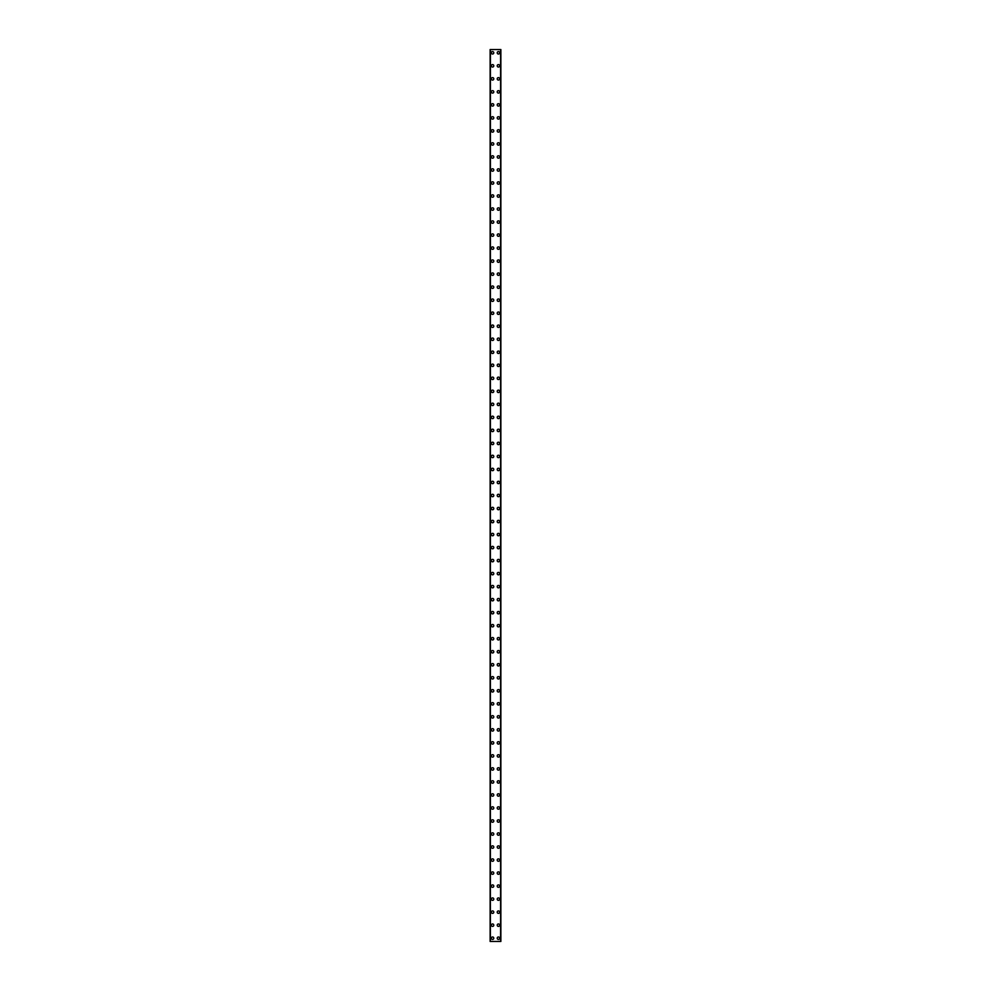 <?xml version="1.0" encoding="UTF-8"?>
<svg xmlns="http://www.w3.org/2000/svg" width="991" height="991" viewBox="0 0 991 991"><rect width="100%" height="100%" fill="white"/><g stroke="black" fill="none" stroke-linecap="round" stroke-linejoin="round"><path stroke-width="1.49" d="M491.35 938.192A1.226 1.226 0 0 1 492.577 936.978A1.226 1.226 0 0 1 493.791 938.192A1.226 1.226 0 0 1 492.577 939.418A1.226 1.226 0 0 1 491.35 938.192M491.35 925.173A1.226 1.226 0 0 1 492.577 923.959A1.226 1.226 0 0 1 493.791 925.173A1.226 1.226 0 0 1 492.577 926.399A1.226 1.226 0 0 1 491.35 925.173M491.35 912.154A1.226 1.226 0 0 1 492.577 910.927A1.226 1.226 0 0 1 493.791 912.154A1.226 1.226 0 0 1 492.577 913.38A1.226 1.226 0 0 1 491.35 912.154M491.35 899.134A1.226 1.226 0 0 1 492.577 897.908A1.226 1.226 0 0 1 493.791 899.134A1.226 1.226 0 0 1 492.577 900.348A1.226 1.226 0 0 1 491.35 899.134M491.35 886.115A1.226 1.226 0 0 1 492.577 884.889A1.226 1.226 0 0 1 493.791 886.115A1.226 1.226 0 0 1 492.577 887.329A1.226 1.226 0 0 1 491.35 886.115M491.35 873.096A1.226 1.226 0 0 1 492.577 871.869A1.226 1.226 0 0 1 493.791 873.096A1.226 1.226 0 0 1 492.577 874.31A1.226 1.226 0 0 1 491.35 873.096M491.35 860.077A1.226 1.226 0 0 1 492.577 858.85A1.226 1.226 0 0 1 493.791 860.077A1.226 1.226 0 0 1 492.577 861.29A1.226 1.226 0 0 1 491.35 860.077M491.35 847.057A1.226 1.226 0 0 1 492.577 845.831A1.226 1.226 0 0 1 493.791 847.057A1.226 1.226 0 0 1 492.577 848.271A1.226 1.226 0 0 1 491.35 847.057M491.35 834.026A1.226 1.226 0 0 1 492.577 832.812A1.226 1.226 0 0 1 493.791 834.026A1.226 1.226 0 0 1 492.577 835.252A1.226 1.226 0 0 1 491.35 834.026M491.35 821.006A1.226 1.226 0 0 1 492.577 819.792A1.226 1.226 0 0 1 493.791 821.006A1.226 1.226 0 0 1 492.577 822.233A1.226 1.226 0 0 1 491.35 821.006M491.35 807.987A1.226 1.226 0 0 1 492.577 806.773A1.226 1.226 0 0 1 493.791 807.987A1.226 1.226 0 0 1 492.577 809.213A1.226 1.226 0 0 1 491.35 807.987M491.35 794.968A1.226 1.226 0 0 1 492.577 793.754A1.226 1.226 0 0 1 493.791 794.968A1.226 1.226 0 0 1 492.577 796.194A1.226 1.226 0 0 1 491.35 794.968M491.35 781.949A1.226 1.226 0 0 1 492.577 780.735A1.226 1.226 0 0 1 493.791 781.949A1.226 1.226 0 0 1 492.577 783.175A1.226 1.226 0 0 1 491.35 781.949M491.35 768.929A1.226 1.226 0 0 1 492.577 767.703A1.226 1.226 0 0 1 493.791 768.929A1.226 1.226 0 0 1 492.577 770.156A1.226 1.226 0 0 1 491.35 768.929M491.35 755.91A1.226 1.226 0 0 1 492.577 754.684A1.226 1.226 0 0 1 493.791 755.91A1.226 1.226 0 0 1 492.577 757.124A1.226 1.226 0 0 1 491.35 755.91M491.35 742.891A1.226 1.226 0 0 1 492.577 741.664A1.226 1.226 0 0 1 493.791 742.891A1.226 1.226 0 0 1 492.577 744.105A1.226 1.226 0 0 1 491.35 742.891M491.35 729.872A1.226 1.226 0 0 1 492.577 728.645A1.226 1.226 0 0 1 493.791 729.872A1.226 1.226 0 0 1 492.577 731.085A1.226 1.226 0 0 1 491.35 729.872M491.35 716.852A1.226 1.226 0 0 1 492.577 715.626A1.226 1.226 0 0 1 493.791 716.852A1.226 1.226 0 0 1 492.577 718.066A1.226 1.226 0 0 1 491.35 716.852M491.35 703.833A1.226 1.226 0 0 1 492.577 702.607A1.226 1.226 0 0 1 493.791 703.833A1.226 1.226 0 0 1 492.577 705.047A1.226 1.226 0 0 1 491.35 703.833M491.35 690.801A1.226 1.226 0 0 1 492.577 689.587A1.226 1.226 0 0 1 493.791 690.801A1.226 1.226 0 0 1 492.577 692.028A1.226 1.226 0 0 1 491.35 690.801M491.35 677.782A1.226 1.226 0 0 1 492.577 676.568A1.226 1.226 0 0 1 493.791 677.782A1.226 1.226 0 0 1 492.577 679.008A1.226 1.226 0 0 1 491.35 677.782M491.35 664.763A1.226 1.226 0 0 1 492.577 663.549A1.226 1.226 0 0 1 493.791 664.763A1.226 1.226 0 0 1 492.577 665.989A1.226 1.226 0 0 1 491.35 664.763M491.35 651.744A1.226 1.226 0 0 1 492.577 650.53A1.226 1.226 0 0 1 493.791 651.744A1.226 1.226 0 0 1 492.577 652.97A1.226 1.226 0 0 1 491.35 651.744M491.35 638.724A1.226 1.226 0 0 1 492.577 637.51A1.226 1.226 0 0 1 493.791 638.724A1.226 1.226 0 0 1 492.577 639.951A1.226 1.226 0 0 1 491.35 638.724M491.35 625.705A1.226 1.226 0 0 1 492.577 624.479A1.226 1.226 0 0 1 493.791 625.705A1.226 1.226 0 0 1 492.577 626.919A1.226 1.226 0 0 1 491.35 625.705M491.35 612.686A1.226 1.226 0 0 1 492.577 611.459A1.226 1.226 0 0 1 493.791 612.686A1.226 1.226 0 0 1 492.577 613.9A1.226 1.226 0 0 1 491.35 612.686M491.35 599.666A1.226 1.226 0 0 1 492.577 598.44A1.226 1.226 0 0 1 493.791 599.666A1.226 1.226 0 0 1 492.577 600.88A1.226 1.226 0 0 1 491.35 599.666M491.35 586.647A1.226 1.226 0 0 1 492.577 585.421A1.226 1.226 0 0 1 493.791 586.647A1.226 1.226 0 0 1 492.577 587.861A1.226 1.226 0 0 1 491.35 586.647M491.35 573.628A1.226 1.226 0 0 1 492.577 572.402A1.226 1.226 0 0 1 493.791 573.628A1.226 1.226 0 0 1 492.577 574.842A1.226 1.226 0 0 1 491.35 573.628M491.35 560.596A1.226 1.226 0 0 1 492.577 559.382A1.226 1.226 0 0 1 493.791 560.596A1.226 1.226 0 0 1 492.577 561.823A1.226 1.226 0 0 1 491.35 560.596M491.35 547.577A1.226 1.226 0 0 1 492.577 546.363A1.226 1.226 0 0 1 493.791 547.577A1.226 1.226 0 0 1 492.577 548.803A1.226 1.226 0 0 1 491.35 547.577M491.35 534.558A1.226 1.226 0 0 1 492.577 533.344A1.226 1.226 0 0 1 493.791 534.558A1.226 1.226 0 0 1 492.577 535.784A1.226 1.226 0 0 1 491.35 534.558M491.35 521.539A1.226 1.226 0 0 1 492.577 520.325A1.226 1.226 0 0 1 493.791 521.539A1.226 1.226 0 0 1 492.577 522.765A1.226 1.226 0 0 1 491.35 521.539M491.35 508.519A1.226 1.226 0 0 1 492.577 507.305A1.226 1.226 0 0 1 493.791 508.519A1.226 1.226 0 0 1 492.577 509.746A1.226 1.226 0 0 1 491.35 508.519M491.35 495.5A1.226 1.226 0 0 1 492.577 494.274A1.226 1.226 0 0 1 493.791 495.5A1.226 1.226 0 0 1 492.577 496.726A1.226 1.226 0 0 1 491.35 495.5M491.35 482.481A1.226 1.226 0 0 1 492.577 481.254A1.226 1.226 0 0 1 493.791 482.481A1.226 1.226 0 0 1 492.577 483.695A1.226 1.226 0 0 1 491.35 482.481M491.35 469.461A1.226 1.226 0 0 1 492.577 468.235A1.226 1.226 0 0 1 493.791 469.461A1.226 1.226 0 0 1 492.577 470.675A1.226 1.226 0 0 1 491.35 469.461M491.35 456.442A1.226 1.226 0 0 1 492.577 455.216A1.226 1.226 0 0 1 493.791 456.442A1.226 1.226 0 0 1 492.577 457.656A1.226 1.226 0 0 1 491.35 456.442M491.35 443.423A1.226 1.226 0 0 1 492.577 442.197A1.226 1.226 0 0 1 493.791 443.423A1.226 1.226 0 0 1 492.577 444.637A1.226 1.226 0 0 1 491.35 443.423M491.35 430.404A1.226 1.226 0 0 1 492.577 429.177A1.226 1.226 0 0 1 493.791 430.404A1.226 1.226 0 0 1 492.577 431.618A1.226 1.226 0 0 1 491.35 430.404M491.35 417.372A1.226 1.226 0 0 1 492.577 416.158A1.226 1.226 0 0 1 493.791 417.372A1.226 1.226 0 0 1 492.577 418.598A1.226 1.226 0 0 1 491.35 417.372M491.35 404.353A1.226 1.226 0 0 1 492.577 403.139A1.226 1.226 0 0 1 493.791 404.353A1.226 1.226 0 0 1 492.577 405.579A1.226 1.226 0 0 1 491.35 404.353M491.35 391.334A1.226 1.226 0 0 1 492.577 390.12A1.226 1.226 0 0 1 493.791 391.334A1.226 1.226 0 0 1 492.577 392.56A1.226 1.226 0 0 1 491.35 391.334M491.35 378.314A1.226 1.226 0 0 1 492.577 377.1A1.226 1.226 0 0 1 493.791 378.314A1.226 1.226 0 0 1 492.577 379.541A1.226 1.226 0 0 1 491.35 378.314M491.35 365.295A1.226 1.226 0 0 1 492.577 364.081A1.226 1.226 0 0 1 493.791 365.295A1.226 1.226 0 0 1 492.577 366.521A1.226 1.226 0 0 1 491.35 365.295M491.35 352.276A1.226 1.226 0 0 1 492.577 351.049A1.226 1.226 0 0 1 493.791 352.276A1.226 1.226 0 0 1 492.577 353.49A1.226 1.226 0 0 1 491.35 352.276M491.35 339.256A1.226 1.226 0 0 1 492.577 338.03A1.226 1.226 0 0 1 493.791 339.256A1.226 1.226 0 0 1 492.577 340.47A1.226 1.226 0 0 1 491.35 339.256M491.35 326.237A1.226 1.226 0 0 1 492.577 325.011A1.226 1.226 0 0 1 493.791 326.237A1.226 1.226 0 0 1 492.577 327.451A1.226 1.226 0 0 1 491.35 326.237M491.35 313.218A1.226 1.226 0 0 1 492.577 311.992A1.226 1.226 0 0 1 493.791 313.218A1.226 1.226 0 0 1 492.577 314.432A1.226 1.226 0 0 1 491.35 313.218M491.35 300.199A1.226 1.226 0 0 1 492.577 298.972A1.226 1.226 0 0 1 493.791 300.199A1.226 1.226 0 0 1 492.577 301.413A1.226 1.226 0 0 1 491.35 300.199M491.35 287.167A1.226 1.226 0 0 1 492.577 285.953A1.226 1.226 0 0 1 493.791 287.167A1.226 1.226 0 0 1 492.577 288.393A1.226 1.226 0 0 1 491.35 287.167M491.35 274.148A1.226 1.226 0 0 1 492.577 272.934A1.226 1.226 0 0 1 493.791 274.148A1.226 1.226 0 0 1 492.577 275.374A1.226 1.226 0 0 1 491.35 274.148M491.35 261.129A1.226 1.226 0 0 1 492.577 259.915A1.226 1.226 0 0 1 493.791 261.129A1.226 1.226 0 0 1 492.577 262.355A1.226 1.226 0 0 1 491.35 261.129M491.35 248.109A1.226 1.226 0 0 1 492.577 246.895A1.226 1.226 0 0 1 493.791 248.109A1.226 1.226 0 0 1 492.577 249.336A1.226 1.226 0 0 1 491.35 248.109M491.35 235.09A1.226 1.226 0 0 1 492.577 233.876A1.226 1.226 0 0 1 493.791 235.09A1.226 1.226 0 0 1 492.577 236.316A1.226 1.226 0 0 1 491.35 235.09M491.35 222.071A1.226 1.226 0 0 1 492.577 220.844A1.226 1.226 0 0 1 493.791 222.071A1.226 1.226 0 0 1 492.577 223.297A1.226 1.226 0 0 1 491.35 222.071M491.35 209.051A1.226 1.226 0 0 1 492.577 207.825A1.226 1.226 0 0 1 493.791 209.051A1.226 1.226 0 0 1 492.577 210.265A1.226 1.226 0 0 1 491.35 209.051M491.35 196.032A1.226 1.226 0 0 1 492.577 194.806A1.226 1.226 0 0 1 493.791 196.032A1.226 1.226 0 0 1 492.577 197.246A1.226 1.226 0 0 1 491.35 196.032M491.35 183.013A1.226 1.226 0 0 1 492.577 181.787A1.226 1.226 0 0 1 493.791 183.013A1.226 1.226 0 0 1 492.577 184.227A1.226 1.226 0 0 1 491.35 183.013M491.35 169.994A1.226 1.226 0 0 1 492.577 168.767A1.226 1.226 0 0 1 493.791 169.994A1.226 1.226 0 0 1 492.577 171.208A1.226 1.226 0 0 1 491.35 169.994M491.35 156.974A1.226 1.226 0 0 1 492.577 155.748A1.226 1.226 0 0 1 493.791 156.974A1.226 1.226 0 0 1 492.577 158.188A1.226 1.226 0 0 1 491.35 156.974M491.35 143.943A1.226 1.226 0 0 1 492.577 142.729A1.226 1.226 0 0 1 493.791 143.943A1.226 1.226 0 0 1 492.577 145.169A1.226 1.226 0 0 1 491.35 143.943M491.35 130.923A1.226 1.226 0 0 1 492.577 129.71A1.226 1.226 0 0 1 493.791 130.923A1.226 1.226 0 0 1 492.577 132.15A1.226 1.226 0 0 1 491.35 130.923M491.35 117.904A1.226 1.226 0 0 1 492.577 116.69A1.226 1.226 0 0 1 493.791 117.904A1.226 1.226 0 0 1 492.577 119.131A1.226 1.226 0 0 1 491.35 117.904M491.35 104.885A1.226 1.226 0 0 1 492.577 103.671A1.226 1.226 0 0 1 493.791 104.885A1.226 1.226 0 0 1 492.577 106.111A1.226 1.226 0 0 1 491.35 104.885M491.35 91.866A1.226 1.226 0 0 1 492.577 90.652A1.226 1.226 0 0 1 493.791 91.866A1.226 1.226 0 0 1 492.577 93.092A1.226 1.226 0 0 1 491.35 91.866M491.35 78.846A1.226 1.226 0 0 1 492.577 77.62A1.226 1.226 0 0 1 493.791 78.846A1.226 1.226 0 0 1 492.577 80.073A1.226 1.226 0 0 1 491.35 78.846M491.35 65.827A1.226 1.226 0 0 1 492.577 64.601A1.226 1.226 0 0 1 493.791 65.827A1.226 1.226 0 0 1 492.577 67.041A1.226 1.226 0 0 1 491.35 65.827M491.35 52.808A1.226 1.226 0 0 1 492.577 51.582A1.226 1.226 0 0 1 493.791 52.808A1.226 1.226 0 0 1 492.577 54.022A1.226 1.226 0 0 1 491.35 52.808M497.209 938.192A1.226 1.226 0 0 1 498.423 936.978A1.226 1.226 0 0 1 499.65 938.192A1.226 1.226 0 0 1 498.423 939.418A1.226 1.226 0 0 1 497.209 938.192M497.209 925.173A1.226 1.226 0 0 1 498.423 923.959A1.226 1.226 0 0 1 499.65 925.173A1.226 1.226 0 0 1 498.423 926.399A1.226 1.226 0 0 1 497.209 925.173M497.209 912.154A1.226 1.226 0 0 1 498.423 910.927A1.226 1.226 0 0 1 499.65 912.154A1.226 1.226 0 0 1 498.423 913.38A1.226 1.226 0 0 1 497.209 912.154M497.209 899.134A1.226 1.226 0 0 1 498.423 897.908A1.226 1.226 0 0 1 499.65 899.134A1.226 1.226 0 0 1 498.423 900.348A1.226 1.226 0 0 1 497.209 899.134M497.209 886.115A1.226 1.226 0 0 1 498.423 884.889A1.226 1.226 0 0 1 499.65 886.115A1.226 1.226 0 0 1 498.423 887.329A1.226 1.226 0 0 1 497.209 886.115M497.209 873.096A1.226 1.226 0 0 1 498.423 871.869A1.226 1.226 0 0 1 499.65 873.096A1.226 1.226 0 0 1 498.423 874.31A1.226 1.226 0 0 1 497.209 873.096M497.209 860.077A1.226 1.226 0 0 1 498.423 858.85A1.226 1.226 0 0 1 499.65 860.077A1.226 1.226 0 0 1 498.423 861.29A1.226 1.226 0 0 1 497.209 860.077M497.209 847.057A1.226 1.226 0 0 1 498.423 845.831A1.226 1.226 0 0 1 499.65 847.057A1.226 1.226 0 0 1 498.423 848.271A1.226 1.226 0 0 1 497.209 847.057M497.209 834.026A1.226 1.226 0 0 1 498.423 832.812A1.226 1.226 0 0 1 499.65 834.026A1.226 1.226 0 0 1 498.423 835.252A1.226 1.226 0 0 1 497.209 834.026M497.209 821.006A1.226 1.226 0 0 1 498.423 819.792A1.226 1.226 0 0 1 499.65 821.006A1.226 1.226 0 0 1 498.423 822.233A1.226 1.226 0 0 1 497.209 821.006M497.209 807.987A1.226 1.226 0 0 1 498.423 806.773A1.226 1.226 0 0 1 499.65 807.987A1.226 1.226 0 0 1 498.423 809.213A1.226 1.226 0 0 1 497.209 807.987M497.209 794.968A1.226 1.226 0 0 1 498.423 793.754A1.226 1.226 0 0 1 499.65 794.968A1.226 1.226 0 0 1 498.423 796.194A1.226 1.226 0 0 1 497.209 794.968M497.209 781.949A1.226 1.226 0 0 1 498.423 780.735A1.226 1.226 0 0 1 499.65 781.949A1.226 1.226 0 0 1 498.423 783.175A1.226 1.226 0 0 1 497.209 781.949M497.209 768.929A1.226 1.226 0 0 1 498.423 767.703A1.226 1.226 0 0 1 499.65 768.929A1.226 1.226 0 0 1 498.423 770.156A1.226 1.226 0 0 1 497.209 768.929M497.209 755.91A1.226 1.226 0 0 1 498.423 754.684A1.226 1.226 0 0 1 499.65 755.91A1.226 1.226 0 0 1 498.423 757.124A1.226 1.226 0 0 1 497.209 755.91M497.209 742.891A1.226 1.226 0 0 1 498.423 741.664A1.226 1.226 0 0 1 499.65 742.891A1.226 1.226 0 0 1 498.423 744.105A1.226 1.226 0 0 1 497.209 742.891M497.209 729.872A1.226 1.226 0 0 1 498.423 728.645A1.226 1.226 0 0 1 499.65 729.872A1.226 1.226 0 0 1 498.423 731.085A1.226 1.226 0 0 1 497.209 729.872M497.209 716.852A1.226 1.226 0 0 1 498.423 715.626A1.226 1.226 0 0 1 499.65 716.852A1.226 1.226 0 0 1 498.423 718.066A1.226 1.226 0 0 1 497.209 716.852M497.209 703.833A1.226 1.226 0 0 1 498.423 702.607A1.226 1.226 0 0 1 499.65 703.833A1.226 1.226 0 0 1 498.423 705.047A1.226 1.226 0 0 1 497.209 703.833M497.209 690.801A1.226 1.226 0 0 1 498.423 689.587A1.226 1.226 0 0 1 499.65 690.801A1.226 1.226 0 0 1 498.423 692.028A1.226 1.226 0 0 1 497.209 690.801M497.209 677.782A1.226 1.226 0 0 1 498.423 676.568A1.226 1.226 0 0 1 499.65 677.782A1.226 1.226 0 0 1 498.423 679.008A1.226 1.226 0 0 1 497.209 677.782M497.209 664.763A1.226 1.226 0 0 1 498.423 663.549A1.226 1.226 0 0 1 499.65 664.763A1.226 1.226 0 0 1 498.423 665.989A1.226 1.226 0 0 1 497.209 664.763M497.209 651.744A1.226 1.226 0 0 1 498.423 650.53A1.226 1.226 0 0 1 499.65 651.744A1.226 1.226 0 0 1 498.423 652.97A1.226 1.226 0 0 1 497.209 651.744M497.209 638.724A1.226 1.226 0 0 1 498.423 637.51A1.226 1.226 0 0 1 499.65 638.724A1.226 1.226 0 0 1 498.423 639.951A1.226 1.226 0 0 1 497.209 638.724M497.209 625.705A1.226 1.226 0 0 1 498.423 624.479A1.226 1.226 0 0 1 499.65 625.705A1.226 1.226 0 0 1 498.423 626.919A1.226 1.226 0 0 1 497.209 625.705M497.209 612.686A1.226 1.226 0 0 1 498.423 611.459A1.226 1.226 0 0 1 499.65 612.686A1.226 1.226 0 0 1 498.423 613.9A1.226 1.226 0 0 1 497.209 612.686M497.209 599.666A1.226 1.226 0 0 1 498.423 598.44A1.226 1.226 0 0 1 499.65 599.666A1.226 1.226 0 0 1 498.423 600.88A1.226 1.226 0 0 1 497.209 599.666M497.209 586.647A1.226 1.226 0 0 1 498.423 585.421A1.226 1.226 0 0 1 499.65 586.647A1.226 1.226 0 0 1 498.423 587.861A1.226 1.226 0 0 1 497.209 586.647M497.209 573.628A1.226 1.226 0 0 1 498.423 572.402A1.226 1.226 0 0 1 499.65 573.628A1.226 1.226 0 0 1 498.423 574.842A1.226 1.226 0 0 1 497.209 573.628M497.209 560.596A1.226 1.226 0 0 1 498.423 559.382A1.226 1.226 0 0 1 499.65 560.596A1.226 1.226 0 0 1 498.423 561.823A1.226 1.226 0 0 1 497.209 560.596M497.209 547.577A1.226 1.226 0 0 1 498.423 546.363A1.226 1.226 0 0 1 499.65 547.577A1.226 1.226 0 0 1 498.423 548.803A1.226 1.226 0 0 1 497.209 547.577M497.209 534.558A1.226 1.226 0 0 1 498.423 533.344A1.226 1.226 0 0 1 499.65 534.558A1.226 1.226 0 0 1 498.423 535.784A1.226 1.226 0 0 1 497.209 534.558M497.209 521.539A1.226 1.226 0 0 1 498.423 520.325A1.226 1.226 0 0 1 499.65 521.539A1.226 1.226 0 0 1 498.423 522.765A1.226 1.226 0 0 1 497.209 521.539M497.209 508.519A1.226 1.226 0 0 1 498.423 507.305A1.226 1.226 0 0 1 499.65 508.519A1.226 1.226 0 0 1 498.423 509.746A1.226 1.226 0 0 1 497.209 508.519M497.209 495.5A1.226 1.226 0 0 1 498.423 494.274A1.226 1.226 0 0 1 499.65 495.5A1.226 1.226 0 0 1 498.423 496.726A1.226 1.226 0 0 1 497.209 495.5M497.209 482.481A1.226 1.226 0 0 1 498.423 481.254A1.226 1.226 0 0 1 499.65 482.481A1.226 1.226 0 0 1 498.423 483.695A1.226 1.226 0 0 1 497.209 482.481M497.209 469.461A1.226 1.226 0 0 1 498.423 468.235A1.226 1.226 0 0 1 499.65 469.461A1.226 1.226 0 0 1 498.423 470.675A1.226 1.226 0 0 1 497.209 469.461M497.209 456.442A1.226 1.226 0 0 1 498.423 455.216A1.226 1.226 0 0 1 499.65 456.442A1.226 1.226 0 0 1 498.423 457.656A1.226 1.226 0 0 1 497.209 456.442M497.209 443.423A1.226 1.226 0 0 1 498.423 442.197A1.226 1.226 0 0 1 499.65 443.423A1.226 1.226 0 0 1 498.423 444.637A1.226 1.226 0 0 1 497.209 443.423M497.209 430.404A1.226 1.226 0 0 1 498.423 429.177A1.226 1.226 0 0 1 499.65 430.404A1.226 1.226 0 0 1 498.423 431.618A1.226 1.226 0 0 1 497.209 430.404M497.209 417.372A1.226 1.226 0 0 1 498.423 416.158A1.226 1.226 0 0 1 499.65 417.372A1.226 1.226 0 0 1 498.423 418.598A1.226 1.226 0 0 1 497.209 417.372M497.209 404.353A1.226 1.226 0 0 1 498.423 403.139A1.226 1.226 0 0 1 499.65 404.353A1.226 1.226 0 0 1 498.423 405.579A1.226 1.226 0 0 1 497.209 404.353M497.209 391.334A1.226 1.226 0 0 1 498.423 390.12A1.226 1.226 0 0 1 499.65 391.334A1.226 1.226 0 0 1 498.423 392.56A1.226 1.226 0 0 1 497.209 391.334M497.209 378.314A1.226 1.226 0 0 1 498.423 377.1A1.226 1.226 0 0 1 499.65 378.314A1.226 1.226 0 0 1 498.423 379.541A1.226 1.226 0 0 1 497.209 378.314M497.209 365.295A1.226 1.226 0 0 1 498.423 364.081A1.226 1.226 0 0 1 499.65 365.295A1.226 1.226 0 0 1 498.423 366.521A1.226 1.226 0 0 1 497.209 365.295M497.209 352.276A1.226 1.226 0 0 1 498.423 351.049A1.226 1.226 0 0 1 499.65 352.276A1.226 1.226 0 0 1 498.423 353.49A1.226 1.226 0 0 1 497.209 352.276M497.209 339.256A1.226 1.226 0 0 1 498.423 338.03A1.226 1.226 0 0 1 499.65 339.256A1.226 1.226 0 0 1 498.423 340.47A1.226 1.226 0 0 1 497.209 339.256M497.209 326.237A1.226 1.226 0 0 1 498.423 325.011A1.226 1.226 0 0 1 499.65 326.237A1.226 1.226 0 0 1 498.423 327.451A1.226 1.226 0 0 1 497.209 326.237M497.209 313.218A1.226 1.226 0 0 1 498.423 311.992A1.226 1.226 0 0 1 499.65 313.218A1.226 1.226 0 0 1 498.423 314.432A1.226 1.226 0 0 1 497.209 313.218M497.209 300.199A1.226 1.226 0 0 1 498.423 298.972A1.226 1.226 0 0 1 499.65 300.199A1.226 1.226 0 0 1 498.423 301.413A1.226 1.226 0 0 1 497.209 300.199M497.209 287.167A1.226 1.226 0 0 1 498.423 285.953A1.226 1.226 0 0 1 499.65 287.167A1.226 1.226 0 0 1 498.423 288.393A1.226 1.226 0 0 1 497.209 287.167M497.209 274.148A1.226 1.226 0 0 1 498.423 272.934A1.226 1.226 0 0 1 499.65 274.148A1.226 1.226 0 0 1 498.423 275.374A1.226 1.226 0 0 1 497.209 274.148M497.209 261.129A1.226 1.226 0 0 1 498.423 259.915A1.226 1.226 0 0 1 499.65 261.129A1.226 1.226 0 0 1 498.423 262.355A1.226 1.226 0 0 1 497.209 261.129M497.209 248.109A1.226 1.226 0 0 1 498.423 246.895A1.226 1.226 0 0 1 499.65 248.109A1.226 1.226 0 0 1 498.423 249.336A1.226 1.226 0 0 1 497.209 248.109M497.209 235.09A1.226 1.226 0 0 1 498.423 233.876A1.226 1.226 0 0 1 499.65 235.09A1.226 1.226 0 0 1 498.423 236.316A1.226 1.226 0 0 1 497.209 235.09M497.209 222.071A1.226 1.226 0 0 1 498.423 220.844A1.226 1.226 0 0 1 499.65 222.071A1.226 1.226 0 0 1 498.423 223.297A1.226 1.226 0 0 1 497.209 222.071M497.209 209.051A1.226 1.226 0 0 1 498.423 207.825A1.226 1.226 0 0 1 499.65 209.051A1.226 1.226 0 0 1 498.423 210.265A1.226 1.226 0 0 1 497.209 209.051M497.209 196.032A1.226 1.226 0 0 1 498.423 194.806A1.226 1.226 0 0 1 499.65 196.032A1.226 1.226 0 0 1 498.423 197.246A1.226 1.226 0 0 1 497.209 196.032M497.209 183.013A1.226 1.226 0 0 1 498.423 181.787A1.226 1.226 0 0 1 499.65 183.013A1.226 1.226 0 0 1 498.423 184.227A1.226 1.226 0 0 1 497.209 183.013M497.209 169.994A1.226 1.226 0 0 1 498.423 168.767A1.226 1.226 0 0 1 499.65 169.994A1.226 1.226 0 0 1 498.423 171.208A1.226 1.226 0 0 1 497.209 169.994M497.209 156.974A1.226 1.226 0 0 1 498.423 155.748A1.226 1.226 0 0 1 499.65 156.974A1.226 1.226 0 0 1 498.423 158.188A1.226 1.226 0 0 1 497.209 156.974M497.209 143.943A1.226 1.226 0 0 1 498.423 142.729A1.226 1.226 0 0 1 499.65 143.943A1.226 1.226 0 0 1 498.423 145.169A1.226 1.226 0 0 1 497.209 143.943M497.209 130.923A1.226 1.226 0 0 1 498.423 129.71A1.226 1.226 0 0 1 499.65 130.923A1.226 1.226 0 0 1 498.423 132.15A1.226 1.226 0 0 1 497.209 130.923M497.209 117.904A1.226 1.226 0 0 1 498.423 116.69A1.226 1.226 0 0 1 499.65 117.904A1.226 1.226 0 0 1 498.423 119.131A1.226 1.226 0 0 1 497.209 117.904M497.209 104.885A1.226 1.226 0 0 1 498.423 103.671A1.226 1.226 0 0 1 499.65 104.885A1.226 1.226 0 0 1 498.423 106.111A1.226 1.226 0 0 1 497.209 104.885M497.209 91.866A1.226 1.226 0 0 1 498.423 90.652A1.226 1.226 0 0 1 499.65 91.866A1.226 1.226 0 0 1 498.423 93.092A1.226 1.226 0 0 1 497.209 91.866M497.209 78.846A1.226 1.226 0 0 1 498.423 77.62A1.226 1.226 0 0 1 499.65 78.846A1.226 1.226 0 0 1 498.423 80.073A1.226 1.226 0 0 1 497.209 78.846M497.209 65.827A1.226 1.226 0 0 1 498.423 64.601A1.226 1.226 0 0 1 499.65 65.827A1.226 1.226 0 0 1 498.423 67.041A1.226 1.226 0 0 1 497.209 65.827M497.209 52.808A1.226 1.226 0 0 1 498.423 51.582A1.226 1.226 0 0 1 499.65 52.808A1.226 1.226 0 0 1 498.423 54.022A1.226 1.226 0 0 1 497.209 52.808M500.814 49.55L490.124 49.55L490.124 941.45L500.876 941.45L500.876 49.55L500.814 941.45M500.566 941.45L500.566 49.55L500.604 941.45M490.396 941.45L490.434 49.55L490.396 941.45M500.876 49.55L500.876 941.45L500.876 49.55M490.186 49.55L490.186 941.45M490.372 49.55L490.372 941.45M500.628 49.55L500.628 941.45"/></g></svg>
